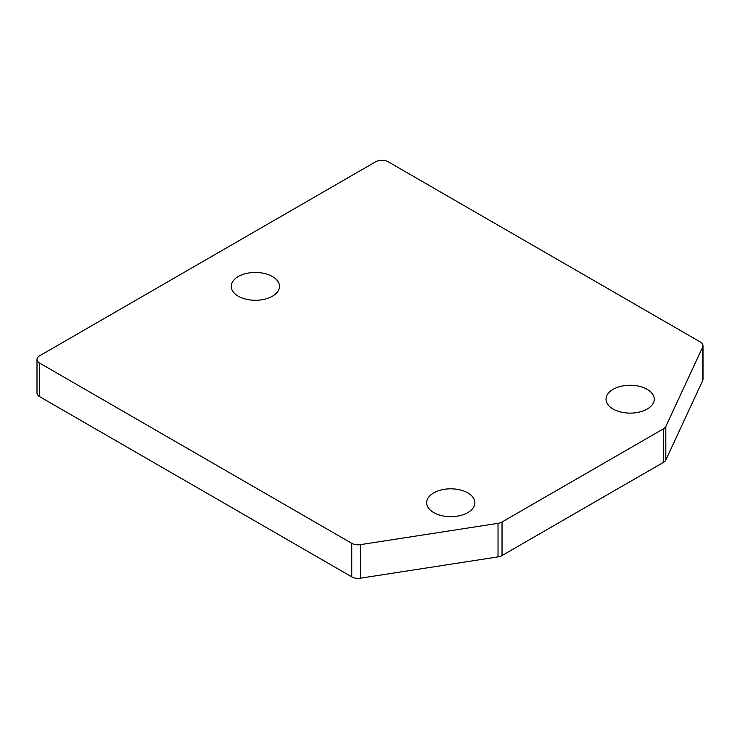 <?xml version="1.0" encoding="UTF-8"?>
<svg xmlns="http://www.w3.org/2000/svg" width="740" height="740" viewBox="0 0 740 740"><rect width="100%" height="100%" fill="white"/><g stroke="black" fill="none" stroke-linecap="round" stroke-linejoin="round"><path stroke-width="1.11" d="M467.819 492.905A24.115 13.921 180 0 1 474.886 502.747A24.115 13.921 180 0 1 450.771 516.668A24.115 13.921 180 0 1 426.656 502.747A24.115 13.921 180 0 1 441.539 489.88A24.115 13.921 180 0 1 467.819 492.905M272.413 276.529A24.115 13.921 180 0 1 279.479 286.371A24.115 13.921 180 0 1 255.365 300.292A24.115 13.921 180 0 1 231.25 286.371A24.115 13.921 180 0 1 246.133 273.513A24.115 13.921 180 0 1 272.413 276.529M647.186 389.342A24.115 13.921 180 0 1 654.252 399.193A24.115 13.921 180 0 1 630.138 413.114A24.115 13.921 180 0 1 606.023 399.193A24.115 13.921 180 0 1 620.906 386.326A24.115 13.921 180 0 1 647.186 389.342M37 359.446A8.936 5.152 0 0 1 39.618 355.801L375.615 161.81A8.936 5.152 0 0 1 388.241 161.81L700.382 342.028A8.936 5.152 0 0 1 703 345.673L703 379.222A8.936 5.152 180 0 1 702.695 380.554L665.815 460.021A8.936 5.152 180 0 1 663.502 462.334L502.035 555.555A8.936 5.152 180 0 1 498.029 556.896L360.38 578.19A8.936 5.152 180 0 1 351.759 576.849L39.618 396.64A8.936 5.152 180 0 1 37 392.996L37 359.446A8.936 5.152 0 0 0 39.618 363.09L39.618 396.64M703 345.673A8.936 5.152 0 0 1 702.695 347.005L665.815 426.481A8.936 5.152 0 0 1 663.502 428.793L502.035 522.014A8.936 5.152 0 0 1 498.029 523.346L360.38 544.64A8.936 5.152 0 0 1 351.759 543.308L39.618 363.09M351.759 543.308L351.759 576.849M360.38 544.64L360.38 578.19M498.029 523.346L498.029 556.896M502.035 522.014L502.035 555.555M663.502 428.793L663.502 462.334M665.815 426.481L665.815 460.021M702.695 347.005L702.695 380.554"/></g></svg>
